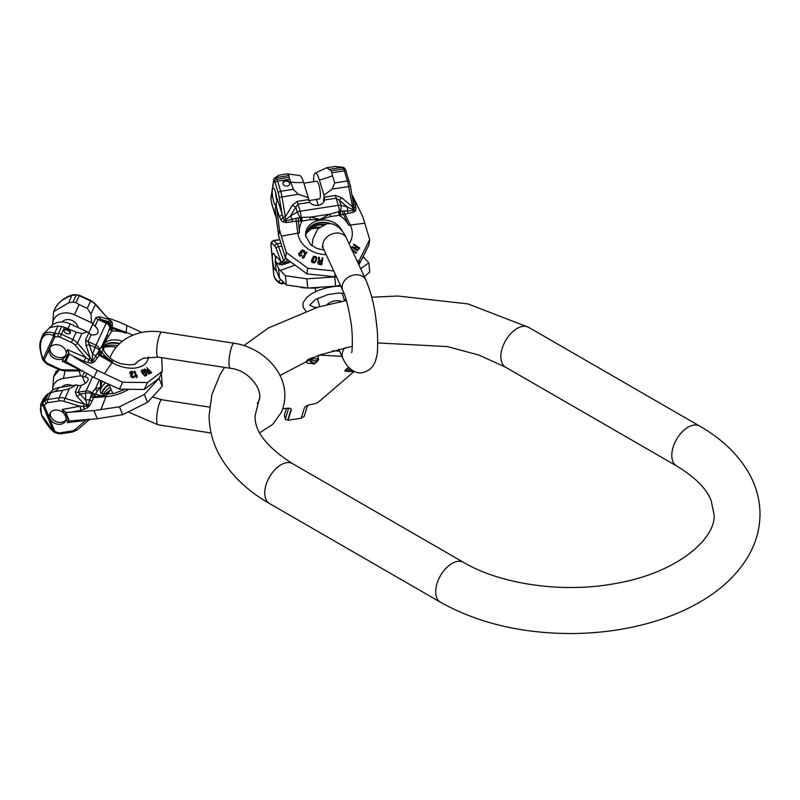 <?xml version="1.0" encoding="UTF-8"?>
<svg xmlns="http://www.w3.org/2000/svg" width="800" height="800" viewBox="0 0 800 800"><rect width="100%" height="100%" fill="white"/><g stroke="black" fill="none" stroke-linecap="round" stroke-linejoin="round"><path stroke-width="1.2" d="M282.78 408.85L286.21 408.32A5.99 2.36 -14.1 0 1 291.24 409.42A5.99 2.36 -14.1 0 1 291.22 409.99L288.12 420.24L301.28 418.21L304.38 407.95A5.99 2.36 -14.1 0 1 310.93 404.49L312.7 404.22A5.99 2.36 -14.1 0 1 313.08 404.14A7.48 2.95 165.9 0 0 319.24 401.44L353.86 371.71L345.88 371.27A2.25 0.89 -14.1 0 1 344.88 370.8A2.25 0.89 -14.1 0 1 345.21 370.15L348.58 367.26M318.95 355.16A18.42 7.26 -14.1 0 1 321.22 355.19L341.98 356.35M312.01 358.08A6.33 2.5 165.9 0 0 306.31 361.5A6.33 2.5 165.9 0 0 306.29 362.09A6.33 2.5 165.9 0 0 311.59 363.26M317.07 361.26A6.33 2.5 165.9 0 0 318.55 359.6A6.33 2.5 165.9 0 0 318.57 359A6.33 2.5 165.9 0 0 317.97 358.26M332.79 350.78L339.57 351.15M353.86 371.71L353.72 371.17M350.99 369.46L347.28 369.25A2.25 0.89 -14.1 0 1 346.5 369.05M353.46 371.03L345.71 370.6A2.25 0.89 -14.1 0 1 344.97 370.43M308.95 404.94A5.99 2.36 165.9 0 0 307.11 406.79L304.29 416.13A2.25 0.89 -14.1 0 1 301.83 417.43L301.5 417.48M291.1 409.1A5.99 2.36 -14.1 0 1 291.05 409.32L287.95 419.58L287.23 419.69A2.25 0.89 -14.1 0 1 285.34 419.27A2.25 0.89 -14.1 0 1 285.35 419.06L288.16 409.77L287.9 408.71M287.02 408.22A5.99 2.36 -14.1 0 1 288.18 409.2A5.99 2.36 -14.1 0 1 288.16 409.77M284.5 415.66A2.25 0.89 -14.1 0 1 284.39 415.48A2.25 0.89 -14.1 0 1 284.4 415.27L286.51 408.27M288.12 420.24L287.95 419.58M312.13 357.75A2.88 2.57 16.8 0 0 317.7 359.17L318.3 357.2A2.88 2.57 16.8 0 1 313 357.4M309.35 358.98L310.4 361.71L312.41 363.79L314.24 364.04L317.03 361.39A2.88 2.57 16.8 0 1 311.52 359.72L312.11 357.75A2.88 2.57 16.8 0 0 317.62 359.42A2.88 2.57 16.8 0 0 317.66 359.29M289.07 175.59L287.31 173.87L278.78 175.19L276.21 177.58L289.07 175.59L289.03 177.38L276.82 179.27L275.93 177.9A2.3 1.94 -138.5 0 0 273.98 179.06A2.3 1.87 -171.3 0 0 273.76 179.64L270.91 198.22A2.3 2.3 0 0 0 270.92 198.95L270.96 198.91A2.3 1.87 -171.3 0 1 270.91 198.22M313.6 181.69A16.76 3.54 81.2 0 1 315.24 173.12L326.65 167.78L329.18 169.38L342.04 167.39L335.19 166.46L342.81 167.28A2.3 1.37 -73.4 0 1 343.1 167.43M329.18 169.38L331.33 170.84L332.51 175.73A51.81 28.17 -16.8 0 1 319.4 179.99A16.76 3.54 81.2 0 0 315.24 173.12M344.7 168.41A2.3 2.3 0 0 0 343.42 167.46L342.81 167.28A2.3 1.37 -73.4 0 0 342.04 167.39L343.54 168.95A2.3 2.04 147 0 1 345.59 169.78L344.7 168.41A2.3 2.04 147 0 0 342.65 167.58A2.3 1.37 -73.4 0 1 343.42 167.46A2.3 1.37 -73.4 0 1 343.8 167.69M353.25 203.04L353.82 206.37L352.06 206.55L341.6 197.64L335.53 195.47L324.34 197.2L324.43 200.04A8.17 6.64 8.7 0 1 318.34 205.34A8.17 6.64 8.7 0 1 309.73 202.31L303.61 182.43A16.76 3.54 -98.8 0 0 299.69 175.53L287.6 173.89M308.21 197.64L298.32 194.27L293.39 189.32L289.03 177.38M318.26 205.35L316.47 199.42M331.33 170.84L343.54 168.95A5.76 1.22 81.2 0 1 344.34 170.86L347.4 180.97L334.69 182.93L332.28 189.02L324 195.19L319.4 179.99M324 195.19L323.52 202.3M308.8 200.6L319.42 198.96A8.98 1.9 -98.8 0 0 320.23 197.3A8.98 1.9 -98.8 0 0 319.44 187.23A8.98 1.9 -98.8 0 0 316.68 181.21L303.84 183.2M324.43 200.01L336.16 198.22L338.31 205.32A5.76 3.13 -16.8 0 1 341.02 205.33A5.76 3.13 -74.7 0 1 340.11 211.32A3.45 1.03 -107.1 0 0 341.2 214.93A8.42 6.84 -171.3 0 1 339.87 215.23L330.84 216.49L319.9 219.7L309.89 219.73L302.33 221.04A25.77 20.93 8.7 0 0 299.47 233.01A6.91 3.92 172.6 0 0 297.8 233.18A27.44 22.29 8.7 0 0 326.18 254.61M276.87 201.49L276.87 200.8A8.98 1.9 -98.8 0 0 273.19 187.94A8.98 1.9 -98.8 0 0 272.46 189.19L272.32 190.06A8.98 1.9 -98.8 0 0 273.12 199.45A8.98 1.9 -98.8 0 0 275.67 205.64M276.87 200.8L275.13 209.16L278.6 235.61L279.48 229.86L286.29 252.49L307.74 268.26L333.77 270.96M276.86 200.61A8.98 1.9 81.2 0 1 275.61 192.5M349.42 181.95A2.3 1.25 163.2 0 0 349.4 181.63A2.3 1.25 163.2 0 0 347.4 180.97A11.51 2.43 81.2 0 1 348.66 186.48L353.27 210.57L340.11 211.32A5.26 4.27 -171.3 0 1 339.29 211.51L329.59 214.18L319.91 219.44L310.76 217.09L301.12 217.42A5.26 4.27 -171.3 0 1 300.25 217.49L292.22 219.22A5.76 1.03 -119.2 0 1 290.55 215.86L285.42 220.06A2.3 0.59 167.9 0 0 284.27 220.4L282.08 214.05L279.26 197.37A9.21 1.95 -98.8 0 0 278.25 192.96L275.19 182.85A3.45 0.73 -98.8 0 0 274.71 181.71L273.82 180.33A2.3 1.87 -171.3 0 1 273.76 179.64A2.3 2.3 0 0 1 274.31 178.46L274.6 178.14A2.3 1.94 -138.5 0 0 274.47 178.31M353.44 203.87A3.45 1.97 162.5 0 0 355.52 204.68L355.74 210.66L353.52 212.22L341.2 214.93M348.12 213.04A3.45 1.82 -103.6 0 1 347.3 210.7A5.76 3.13 -74.7 0 0 347.37 207.07L353.13 209.59A2.3 0.59 167.9 0 1 354.09 209.59L353.82 206.37A3.45 2.25 179.4 0 0 356.09 207.91M351.77 193.99L355.52 204.68M358.9 264.95L368.84 245.14L369.7 239.59L362.89 216.95L352.89 196.33M358.65 264.42L359.29 260.29L369.7 239.59M335.19 274.03L334.77 276.79L336.2 276.2M357.15 261.18L359.29 260.29M278.6 235.61L285.44 258.05L306.89 273.82L307.74 268.26M306.89 273.82L334.77 276.79M285.44 258.05L286.29 252.49M277.21 198.57L282.08 214.05A3.45 1.97 -17.5 0 1 279.27 216.47L276.65 208.12L276.03 203.27M276.65 208.12L279.48 229.86M295.82 218.27L296.24 221.2L292.35 221.67L292.22 219.22L285.67 221.03L285.33 216.87L283.01 217.32A3.45 1.9 -34.9 0 1 280.75 219.56L279.27 216.47M334.69 182.93L332.51 175.73M283.07 183.83A3.45 2.81 8.7 0 0 286.62 186.14A3.45 2.81 8.7 0 0 289.82 183.84A3.45 2.81 8.7 0 0 289.75 182.8A3.45 2.81 8.7 0 0 286.2 180.49A3.45 2.81 8.7 0 0 283 182.79A3.45 2.81 8.7 0 0 283.07 183.83M308.55 199.64L297.36 201.37L292.32 205.27A5.76 1.08 -149 0 0 295.8 207.15L290.55 215.86L297.29 212.1A5.76 3.13 -16.8 0 1 300.14 211.22A5.76 1.22 -98.8 0 1 301.12 217.42A3.45 0.73 -98.8 0 0 301.7 221.13A8.42 6.84 -171.3 0 1 300.32 221.25L296.24 221.2L297.8 233.18L281.44 236.09M341.6 197.64A5.76 0.51 -49.6 0 0 339.52 200.38L336.16 198.22A5.76 1.22 -98.8 0 1 335.53 195.47M353.52 212.22A3.45 1.32 -89 0 1 353.27 210.57L354.09 209.59A3.45 2.37 -165.3 0 0 355.74 210.66M344.11 210.8A3.45 1.68 -98.8 0 0 344.79 213.69L350.3 225.06L364.85 223.19M342.06 211.01A3.45 1.19 -112 0 0 343.34 214.17L348.77 225.38A6.91 3.52 -25.8 0 1 350.3 225.06A27.44 22.29 8.7 0 1 349.13 243.91M309.89 219.73A3.45 1.71 -79.6 0 1 310.76 217.09L329.59 214.18L330.84 216.49M301.75 217.32A3.45 0.73 -98.8 0 0 302.33 221.04L301.7 221.13M297.36 201.37A5.76 1.22 -98.8 0 0 297.99 204.13L295.8 207.15L297.29 212.1A5.76 1.03 -119.2 0 0 300.25 217.49L300.32 221.25M298.12 217.81L299.47 233.01M282.89 221.93A3.45 1.75 -48.2 0 0 284.27 220.4L285.67 221.03L286.2 222.63L282.89 221.93L280.75 219.56M338.66 211.61A3.45 0.73 -98.8 0 0 339.25 215.33A25.77 20.93 8.7 0 1 348.77 225.38M356.02 246.71L353.42 244.6L356.08 246.34L355.16 247.73L352.07 246.65L351.7 247.23L355.09 248.39L355.8 249.8L357.41 250.39L359.69 248.02L353.74 244.11L353.42 244.6M351.7 247.23L357.36 250.75L359.69 248.02M351.52 249.75L356.05 253.31L356.47 252.88L351.58 249.39M317.75 262.25L318.39 264.14L321.71 264.83L322.86 257.96L321.77 264.49L318.05 263.3L317.84 261.7L318.98 260.6L318.47 257.24L319.28 257.37L319.72 260.43L321.68 260.76L322.17 257.84L322.86 257.96M318.47 257.24L318.92 260.94M316.91 258.45L316.07 261.14L314.67 262.62L312.53 262.39L311.42 261.01L311.55 260.31L314.31 261.91L315.4 260.93L316.2 258.37L315.49 257.25L313.57 257.1L312.93 258.52L313.93 258.83L313.64 259.63L311.98 259.12L313.64 256.23L316.28 256.76L316.79 259.15M311.42 261.01L311.97 262.44L314.61 262.97L316.73 259.5M312.88 258.88L313.52 257.45L314.44 257.29L315.83 257.88L316.07 259.29M313.93 258.83L313.64 259.63M311.98 259.12L313.59 259.98M303.82 256.8L306.92 252.43L303.51 256.91L304.69 256.47L303.99 257.39L302.24 257.47L306.35 252.08L306.92 252.43M302.24 257.47L302.75 258.19L303.94 257.75L304.69 256.47M304.8 251.94L304.4 253.14L303.24 250.7L301.37 251.07L301.96 252.83L300.11 252.85L299.2 253.8L299.93 254.93L301.84 255.34L301.35 255.69L299.34 255.39L298.58 253.5L300.72 252.22L300.61 251.22L302.2 249.88L304.36 250.65L304.45 252.78M304.02 252.43L304.4 253.14M301.08 252L302.65 250.83L304.08 252.52M299.14 254.17L300.05 253.22L301.5 253.62L301.96 252.83M298.58 253.5L299.29 255.76L300.54 256.2L301.84 255.34M300.48 251.67L300.66 252.59M358.68 248.45L356.84 246.84L358.74 248.09L357.43 249.81L356.25 249.39L355.82 248.4L356.84 246.84M355.76 248.76L356.78 247.2M318.39 262.71L318.92 261.65L321.49 261.94M351.03 248.65L356.52 252.52M321.54 261.59L321.19 263.67L318.49 262.8L318.98 261.31L321.54 261.59M305.84 236.89A18.42 14.96 -171.3 0 1 305.98 234.55A18.42 14.96 -171.3 0 1 319.7 222.55A18.42 14.96 8.7 0 1 331.54 223.97M329.82 223.76A18.42 14.96 8.7 0 0 319.64 222.95A18.42 14.96 -171.3 0 0 306.86 231.76A18.42 14.96 -171.3 0 0 305.95 234.75M323.4 224.84L319.12 224.73L313.8 226.54L306.08 233.51M322.57 225.21L319.08 224.87A3.45 0.73 81.2 0 1 319.12 224.73M289.75 184.17A3.45 2.81 8.7 0 0 289.64 183.46A3.45 2.81 8.7 0 0 286.3 181.16A3.45 2.81 8.7 0 0 282.97 183.13M276.2 270.2A8.63 1.82 81.2 0 1 275.89 270.41A8.63 1.82 81.2 0 1 272.47 259.77A8.63 1.82 81.2 0 1 273.25 253.35A8.63 1.82 81.2 0 1 275.8 258.67M340.56 286.14L340.39 285.31L335.62 286.19L334.77 276.96L306.89 278.83L285.44 275.74L278.6 268.7L275.13 260.05L275.96 257.04M270.92 244A2.3 0.63 174.7 0 0 270.89 244.12L273.75 275A2.3 0.63 174.7 0 0 273.82 275.13L270.96 244.25A2.3 2.18 -150.2 0 1 271.19 242.76A2.3 2.3 0 0 0 270.89 244.12A2.3 0.63 174.7 0 0 270.96 244.25L271.53 243.25A3.45 0.73 81.2 0 1 271.92 243.22L274.98 246.3A9.21 1.95 81.2 0 1 276.21 248.61L280.54 260.32A3.45 3.27 -48.6 0 1 278.32 263.95L281.81 264.89L290.87 262.1M275.95 257.92L275.79 256.14L281.64 262.02A3.45 3.04 -76.6 0 1 279.76 264.64M281.81 264.89A3.45 2.71 -87.8 0 0 283.02 263.48L281.64 262.02A2.3 1.56 -20.2 0 1 283.74 260.72L284.07 262.82L287.71 259.85M273.87 275.57L274.77 278.04A2.3 1.53 160.2 0 1 274.71 277.6L273.82 275.13A2.3 1.53 160.2 0 0 273.87 275.57A2.3 2.3 0 0 1 273.75 275A2.3 0.63 174.7 0 1 273.79 274.85M275.13 260.05L276.03 269.82L279.48 278.26L278.6 268.7M285.44 275.74L286.29 284.97L279.48 278.26M306.89 278.83L307.74 288.06L286.29 284.97M335.62 286.19L307.74 288.06M336.31 276.44L334.77 276.96M362.78 257.42L363.92 257.49L368.84 262.83L369.7 272.06L364.37 276.73M368.84 262.83L360.66 268.75M363.92 257.49L363.1 256.77M301.46 287.59L306.31 287.96M310.1 288.06L312.75 288.11M309.58 288L306.94 288.02M318.59 287.84L312.72 288.03M284.07 262.82L284.39 263.42L283.02 263.48A2.3 1.85 -25.7 0 1 284.07 262.83M284.99 264.2A3.45 0.58 -112.7 0 1 284.39 263.42L289.38 261.16M52.93 386.14L52.84 387.69A16.76 13.22 24.9 0 1 63.32 378.43A51.81 20.52 81.3 0 0 65 370.9M52.92 386.09L53.72 376.5L59.85 369.12M56.25 371.05L53.72 376.5M40.61 404.76L43.14 399.31L46.29 395.16L42.84 402.58L40.61 404.76L41.49 414.87A2.3 1.08 -22 0 0 41.83 415.2L53.69 431.51L42.77 405.22C40.05 406.22 39.73 409.55 41.83 415.2M49.86 418.37A8.63 6.81 24.9 0 1 49.86 413.54A8.63 6.81 24.9 0 1 63.8 413.32L65.51 416.01L66.02 418.82A8.63 6.81 24.9 0 1 65.53 420.81A8.63 6.81 24.9 0 1 57.69 424.22A8.63 6.81 24.9 0 1 49.86 418.37M161.31 372.6L162.28 386.27L159.09 378.39L144.32 394.47L119.45 406.82L93.92 410.58L65.86 412.43L62.26 409.5L79.97 406.2A3.45 1.42 -100.6 0 1 80.51 410.39L87.65 407.78L89.92 405.27L95.06 395.08A8.42 3.96 -22 0 0 95.53 394.28L97.27 390.73L100.71 387.71L102.03 381.5M64.78 411.4L68.66 421.02L67.56 422.63L66.02 418.82M65.88 419.8A8.63 6.81 24.9 0 1 57.93 422.17A8.63 6.81 24.9 0 1 50.75 416.44A8.63 6.81 -155.1 0 1 50.4 412.62M54.79 432.51L58.12 433.58L58.23 432.67L54.9 431.6L54.79 432.51A2.3 2.3 0 0 1 53.93 432.01A2.3 1.24 -47.3 0 1 53.69 431.51A2.3 1.08 158 0 0 54.9 431.6L44.25 405.23A2.3 1.34 -131.7 0 1 43.11 402.49A2.3 2.15 71.6 0 0 43.04 405.13A2.3 1.08 158 0 0 44.25 405.23L46.38 403.33A3.45 2.72 24.9 0 1 47.83 402.67L59.26 400.93A9.21 7.26 24.9 0 1 63.85 401.3L79.97 406.2L83.45 406.37A3.45 0.81 -110.9 0 1 84.28 409.34M87.65 407.78L86.91 406.21L83.45 406.37L84.23 404.11L87.17 405.12L85.7 400.11L85.6 393.21A5.76 2.28 81.3 0 1 86.09 390.97L92.68 376.77M46.29 395.16L48.52 393.54L54.36 391.66A51.81 20.52 81.3 0 0 59.09 387.55A16.76 13.22 -155.1 0 0 50.89 391.9L49.7 393.01M50.08 392.84L50.9 392.54L47.67 399.51L59.09 397.76A11.51 9.08 24.9 0 1 64.83 398.22L84.23 404.11L76.65 396.07L75.2 391.97L78.2 385.51L81.22 385.42A8.17 3.84 158 0 0 88.05 378.54A8.17 3.84 158 0 0 85.15 376.94L82.43 376.39L84.44 372.06M52.68 390.18A16.76 13.22 24.9 0 1 52.84 387.69M59.26 400.93A2.3 0.91 -98.7 0 1 59.09 397.76L62.5 390.42L69.22 388.76L76.27 384.92L78.2 385.51M76.27 384.92L59.09 387.55M63.32 378.43L80.5 375.8L82.43 376.39M61.93 387.11A8.98 7.08 24.9 0 1 72.13 385.55M80.5 375.8L79.23 370.98M62.5 390.42L54.36 391.66M58.23 432.67A3.45 2.72 -155.1 0 0 60.01 432.82L71.43 431.08A9.21 7.26 -155.1 0 0 75.2 429.43L85.73 420.45L88.59 419.11M67.56 422.63L85.73 420.45A3.45 1.31 83.1 0 0 85.3 419.57M65.86 412.43L69.23 420.78L68.66 421.02L97.22 418.74L93.92 410.58M119.45 406.82L122.63 414.7L97.22 418.74M144.32 394.47L147.5 402.36L122.63 414.7M162.28 386.27L147.5 402.36M103.59 394.85L109.01 391.07M106.8 394.41L107.17 394.25A3.45 3.24 63.5 0 1 108.14 391.67M107.1 394.41L109.68 390.27M109.74 390.54A5.76 4.54 24.9 0 1 109.52 391.15A5.76 5.76 0 0 0 109.77 390.52M109.08 384.8A18.42 8.66 -22 0 0 102.87 391.47A18.42 8.66 158 0 0 102.22 393.88M101.98 393.8A18.42 8.66 158 0 1 102.65 390.91A18.42 8.66 -22 0 1 108.45 384.52M89.92 405.27A3.45 2.3 -168.7 0 1 88.17 405.28L86.91 406.21A2.3 0.52 -82.4 0 1 87.17 405.12L88.17 405.28L91.7 393.54A5.26 2.47 -22 0 0 91.99 393.04L95.44 388.57L100.53 387.44A3.45 2.72 -155.1 0 0 100.71 387.71M99.34 380.17L95.44 388.57A3.45 3.06 -111.9 0 0 97.27 390.73M76.65 396.07A5.76 3.44 136.7 0 0 80.01 394.06L78.07 392.2L81.22 385.42M95.06 395.08A3.45 2.46 -144.7 0 1 91.7 393.54A5.76 2.75 179.2 0 0 85.6 393.21L80.01 394.06L85.7 400.11A5.76 2.75 179.2 0 1 89.56 399.9A3.45 1.83 -152.9 0 0 91.87 400.56M92.16 392.68A3.45 2.72 -155.1 0 0 95.7 393.92A25.77 12.12 158 0 0 106.48 395.59A6.91 3.47 86 0 0 105.91 396.71L93.24 397.59A3.45 1.99 -157.4 0 1 90.4 396.85M91.04 395.05A3.45 2.28 -139.9 0 0 94 396.46L106.48 395.59M73.35 294.7A2.3 2.3 0 0 0 72.59 294.83L72.94 295.09A2.3 0.73 89.4 0 1 73.35 294.7L79.45 295.27L90.87 300.55L95.42 303.95L108.08 318.67A2.3 0.71 139.3 0 1 108.04 319.23L99.24 316.74L95.83 317.72L92.83 324.18L95.04 326.26A8.17 5.03 24.8 0 1 97.78 332.67A8.17 5.03 24.8 0 1 91.11 334.74L87.34 331.83L81.89 333.58L76.19 332.18L64.59 327.27L58.02 325.94L49.78 327.59L43.22 334.07L41.55 337.66M61.67 326.53L58.39 333.58L54.57 333.36A2.3 1.65 117.2 0 0 53.2 335.63C48.11 333.15 44.31 334.28 41.83 339.02A2.3 1.42 -155.2 0 1 41.54 337.69C44.34 332.34 48.69 330.9 54.57 333.36L58.02 325.94M76.68 294.66A2.3 0.73 89.4 0 0 76.27 295.05L72.21 295.35C63.97 298.13 58.33 302.36 55.3 308.03L55.31 308C59.48 301.48 65 297.18 71.85 295.1L68.77 302.78L73 302.11L76.01 302.67L79.12 304.57L74.39 314.77A16.76 13.22 24.9 0 0 52.84 322.32L53.64 311.6L68.77 302.78M41.83 339.02C39.72 344.24 40.03 350.65 42.77 358.24L43.04 358.97L53.69 335.89A2.3 1.65 117.2 0 1 55.07 333.61A2.3 0.73 89.4 0 0 54.9 336.81A2.3 1.42 -155.2 0 1 53.69 335.89L53.2 335.63M52.68 324.81A16.76 13.22 24.9 0 1 52.84 322.32M87.34 331.83L70.16 323.89A16.76 13.22 -155.1 0 0 50.89 326.53L49.7 327.64M73 302.11L76.27 295.05A5.76 4.54 24.9 0 1 79.24 295.71L90.67 300.99L87.26 308.33L90.99 313.97L91.57 322.71L74.39 314.77M91.57 322.71L92.75 324.09L88.53 333.22M77.96 327.5A8.98 7.08 -155.1 0 0 71.25 320.14A8.98 7.08 -155.1 0 0 61.98 321.98M49.54 348.33L49.32 348.89A8.98 7.08 -155.1 0 0 53.17 357.66A8.98 7.08 -155.1 0 0 63.53 358.43L65.8 355.97L66.29 352.45A8.98 7.08 -155.1 0 0 58.99 345.05A8.98 7.08 -155.1 0 0 49.82 347.8L54.9 336.81L58.23 336.77A2.3 0.73 -90.6 0 1 58.39 333.58A5.76 4.54 -155.1 0 1 61.36 334.23L60.01 337.17A3.45 2.72 -155.1 0 0 58.23 336.77M66.29 352.45L67.56 349.69L68.66 352.61L64.78 361.03L62.26 361.19L63.53 358.43M66.17 354.91A8.98 7.08 24.9 0 1 55.58 356.59A8.98 7.08 24.9 0 1 50.09 347.4M49.32 348.89L44.25 359.89A2.3 1.42 -155.2 0 1 43.04 358.97L42.69 359.41A2.3 2.3 0 0 0 43.07 360.08A2.3 0.73 -39.8 0 0 44.25 359.89L46.38 362.45A2.3 0.73 140.2 0 1 45.21 362.64L47.46 364.36L58.89 369.64L64.43 370.9L82.6 371M141.88 332.44L119.57 322.18L107.28 317.74M162.28 371.32L159.09 378.22L144.32 389.46L147.5 382.56L162.28 371.32L161.73 357.68M90.87 300.55L90.67 300.99A11.51 9.08 24.9 0 1 95.38 304.51L111.05 321.85L110.01 327.33A5.26 3.23 -155.2 0 1 109.85 327.85L103.64 344.3L102.12 345.51L99.62 349.88A5.26 3.23 -155.2 0 1 99.33 350.34L95.7 355.96A5.76 2.16 -160 0 0 92.49 354.23L92.2 360.23L91.57 361.16L85.73 357.5L84.05 361.41L69.23 354.23L65.86 361.54L93.92 377.48L119.45 389.13L122.63 382.23L147.5 382.56M119.45 389.13L144.32 389.46M93.92 377.48L97.22 370.33L122.63 382.23M74.25 357.2L97.22 370.33M69.23 354.23L68.66 352.61M65.86 361.54L64.78 361.03L65.86 361.54M97.38 353.25A3.45 2.09 -143.4 0 0 99.38 355.37L97.38 357.81A3.45 2.05 -137.4 0 1 95.7 355.96L92.94 360.88L90.16 357.75A2.3 0.71 -40.7 0 1 88.59 359.5L88 362.69L84.05 361.41M87.26 308.33L79.12 304.57M66.33 333.41A3.45 2.12 24.8 0 0 70.36 332.93A3.45 2.12 24.8 0 0 68.12 329.56A3.45 2.12 24.8 0 0 64.09 330.04A3.45 2.12 24.8 0 0 66.33 333.41M88.6 333.3L85.6 339.76L86.03 345.2A5.76 1.64 161.8 0 0 89.39 344.8L92.49 354.23L95.98 345.23A5.76 4.54 -155.1 0 1 99.62 349.88A3.45 2.72 -155.1 0 0 101.81 352.67A8.42 5.17 -155.2 0 1 101.34 353.41L99.38 355.37L112.05 362.61A27.44 16.87 24.8 0 0 148.4 357.01M108.18 319.2L111.18 321.07L112.47 322.94A3.45 3.15 -150.9 0 1 111.05 321.85L110.27 320.85L111.05 321.85L110.27 320.85L107.72 321.42L101.1 319.55L98.19 319.48L95.04 326.26M99.24 316.74A5.76 4.31 -74.2 0 0 101.1 319.55L106.69 322.14A5.76 5.68 -125 0 1 110.01 327.33A3.45 2.69 -170.5 0 0 112.29 329.81A8.42 5.17 -155.2 0 1 112.04 330.64L103.59 344.58L101.98 352.31A25.77 15.84 24.8 0 0 112.76 361.64A6.91 0.77 119.8 0 0 112.05 362.61L104.54 373.48M110.56 321.07A3.45 1.46 124.7 0 0 111.18 321.07M112.04 330.64A3.45 2.72 -155.1 0 1 109.85 327.85A5.76 4.54 -155.1 0 0 106.2 323.19L107.72 321.42A5.76 5.68 -125 0 1 110.46 324.16A3.45 3.07 172.6 0 0 112.33 325.6L112.29 329.81M110.32 325.37A3.45 3.12 -177.2 0 0 112.39 327.34L126.12 332.3L126.89 325.32M110.2 326.31A3.45 2.63 -178.5 0 0 112.44 328.29L125.97 333.18A6.91 0.75 -70.1 0 0 126.12 332.3A27.44 16.87 24.8 0 1 132.62 335.27M102.53 348.3A3.45 3.35 -138.9 0 1 102.12 345.51L107.17 334.64A3.45 1.59 -159.4 0 0 108.14 336.21M99.79 349.52A3.45 2.72 -155.1 0 0 101.98 352.31L101.81 352.67M85.6 339.76A5.76 4.54 -155.1 0 0 87.96 341.52L89.39 344.8L94.98 347.38A5.76 2.16 -160 0 1 99.33 350.34A3.45 2.69 -139.8 0 0 101.34 353.41M98.43 351.67A3.45 2.63 -131.7 0 0 100.27 354.5L112.76 361.64M91.65 363.13A3.45 0.87 -87.7 0 1 91.57 361.16L92.94 360.88A3.45 2.14 -157.3 0 0 94.43 361.8L91.65 363.13L88 362.69M109.68 328.21A3.45 2.72 -155.1 0 0 111.87 331A25.77 15.84 24.8 0 1 125.97 333.18M148.56 370.42L146.71 367.6L148.75 369.99L147.6 370.7L144.54 368.95L147.39 371.18L147.72 372.55L149.07 373.64L151.69 372.71L146.71 367.6M144.54 368.95L148.87 374.07L151.69 372.71M144.09 373.1L142.65 373.99L141.2 371.03L141.57 370.23L141.4 371.21L142.85 373.55L144.09 373.1L143.6 372.37L142.86 372.64L142.14 370.93L144.34 370.9L146.28 374.13L145.22 374.96L143.58 374.65L145.71 375.69L146.93 374.2L144.74 370.61L143.12 369.67L141.57 370.23M143.58 374.65L145.01 376.15L146.77 375.16M146 374.89L144.74 371.36M141.93 371.37L143.32 370.87L144.54 371.79M136.47 376.68L136.95 375.3L137.32 376.33L136.44 377.29L134.28 371.24L134.88 371.21L136.68 376.23L136.95 375.3M134.28 371.24L136.23 377.74L137.04 377.26M130.55 372.54L133.81 372.73L131.43 371.85L130.56 372.58L131.02 373.62L132.48 374.06L131.46 375.04L131.74 376.2L133.09 376.63L134.48 375.94L134.2 376.94L132.93 377.26L131.14 376.3L131.28 374.27L130.05 372.18L132.01 371.24L133.81 372.73M131.4 375.25L132.6 374.58M133.63 376.74L133.96 375.91M130.95 374.64L130.7 376.25L131.95 377.57L133.63 377.64L134.5 376.45M130.17 371.8L129.95 373.54L131.07 374.73M150.6 372.82L149.34 370.68L150.8 372.39L149.21 373.2L148 372.03L149.34 370.68M147.85 371.9L149.14 371.11M136.38 363.06A18.42 11.33 24.8 0 0 136.63 362.4M119.73 343.51A18.42 11.33 24.8 0 0 102.93 347.63M136.33 363.1A18.42 11.33 24.8 0 0 136.51 362.52M119.28 343.94A18.42 11.33 24.8 0 0 103.35 347.04A18.42 11.33 24.8 0 0 102.93 347.69M81.26 370.24L80.16 369.61M70.1 333.31A3.45 2.12 24.8 0 0 67.74 330.38A3.45 2.12 24.8 0 0 63.97 330.48M500.83 356.67A23.03 13.29 -60 0 1 510.88 333.5A23.03 13.29 -60 0 1 528.63 327.33L699.59 426.04A23.03 13.29 -60 0 0 681.85 432.21A23.03 13.29 -60 0 0 671.8 455.38A23.03 13.29 -60 0 0 676.56 465.92L505.6 367.22A23.03 13.29 -60 0 1 500.83 356.67M676.56 465.92C695.16 477.22 706.7 488.82 711.2 500.72L713.95 514.13C717.02 536.66 679.27 573.63 611.62 584.17C559.78 593.07 499.43 583.69 463.5 562.34A23.03 13.29 120 0 0 445.75 568.51A23.03 13.29 120 0 0 435.7 591.68A23.03 13.29 120 0 0 440.47 602.23C477.72 623.02 521.37 633.45 571.4 633.54C599.25 633.38 625.8 629.69 651.03 622.48C669.34 617.2 685.91 610.23 700.73 601.56C722.32 589 738.45 573.4 749.12 554.75C756.28 541.92 759.91 528.38 760 514.13C759.91 499.89 756.28 486.35 749.12 473.51C738.24 454.53 721.73 438.71 699.59 426.04M463.5 562.34L292.54 463.64A23.03 13.29 120 0 0 274.79 469.81A23.03 13.29 120 0 0 264.74 492.98A23.03 13.29 120 0 0 269.51 503.52C247.17 490.74 230.57 474.76 219.71 455.57C212.73 442.87 209.19 429.49 209.1 415.43L211.89 394.59L219.98 374.8L224.53 367.4M322.94 247.12L322.16 246.39L323.51 248.87A12.66 9.99 -24.9 0 1 335 233.2A12.66 9.99 -24.9 0 1 346.49 238.21L365.86 279.94C373.96 299.62 375.61 314.28 377.39 332.18C377.96 345.88 377.62 354.35 376.35 357.57C375.41 361.35 373.64 369.83 362.64 372.59C356.24 374.42 347.3 368.81 342.88 358.29A12.66 9.99 155.1 0 1 345.01 347.75M323.51 248.87L342.88 290.61A12.66 9.99 -24.9 0 1 354.37 274.93A12.66 9.99 -24.9 0 1 365.86 279.94M341.5 301.46A12.66 9.99 155.1 0 0 335 300.88A12.66 9.99 155.1 0 0 326.94 304.69M347.1 368.53L347.28 369.25M345.88 371.27L345.71 370.6M291.22 409.99L291.05 409.32M285.35 419.06L284.4 415.27M321.22 355.19L321.02 354.43M272.46 189.19L273.82 180.33A2.3 2.04 147 0 1 275.93 177.9L276.21 177.58A2.3 1.94 -138.5 0 0 274.6 178.14L278.78 175.19M303.61 182.43A51.81 28.17 -16.8 0 1 291.2 182.12M276.19 217.15A9.21 1.95 81.2 0 1 274.98 214.2L271.92 204.09A3.45 0.73 81.2 0 1 271.53 202.38L271.94 204.42A2.3 1.25 163.2 0 0 272.11 204.7M271.92 204.09A2.3 1.25 163.2 0 0 271.94 204.42L275.01 214.53A2.3 1.25 163.2 0 0 275.18 214.82M271.53 202.38L270.96 198.91L272.32 190.06M270.97 198.96L271.49 202.41M274.71 181.71A2.3 2.04 -33 0 1 276.82 179.27A5.76 1.22 -98.8 0 1 277.61 181.18A2.3 1.25 -16.8 0 0 275.19 182.85M346.36 171.84A2.3 1.25 163.2 0 0 346.34 171.52A2.3 1.25 163.2 0 0 344.34 170.86L332.28 172.72M289.67 179.31L277.61 181.18L280.67 191.29A11.51 2.43 -98.8 0 1 281.94 196.8L285.33 216.87L292.32 205.27M350.43 186.36L332.28 189.02M279.26 197.37L298.32 194.27M278.25 192.96A2.3 1.25 -16.8 0 1 280.67 191.29L293.39 189.32M347.37 207.07L339.52 200.38L341.02 205.33L347.37 207.07M342.07 230.74A18.95 15.39 8.7 0 0 319.87 220.21A18.95 15.39 -171.3 0 0 305.7 235.98L310.56 244.59L316.78 248.42L324.1 250.13M339.87 215.23A3.45 0.73 -98.8 0 1 339.29 211.51A5.76 1.22 -98.8 0 0 338.31 205.32L300.14 211.22L297.99 204.13L309.73 202.31M292.35 221.67L286.2 222.63M306.51 232.64A18.95 15.39 -171.3 0 1 319.22 224.44A18.95 15.39 8.7 0 1 324.95 224.3M319.08 224.87L310.98 228.02M319.62 227.1L310.2 228.56M274.98 214.2A2.3 1.25 163.2 0 0 275.01 214.53L276.49 218.07M274.71 277.6A3.45 0.73 -98.8 0 0 275.19 278.51L278.25 281.59A9.21 1.95 -98.8 0 0 279.26 281.54L280.55 279.47M275.76 261.7L278.32 263.95M276.21 248.61A2.3 1.56 -20.2 0 1 278.54 246.63L283.74 260.72L285.56 258.15M274.98 246.3A2.3 2.16 -44.8 0 1 277.01 243.75A11.51 2.43 81.2 0 1 278.54 246.63L281.69 246.15M271.92 243.22A2.3 2.16 -44.8 0 1 273.94 240.67L277.01 243.75L280.8 243.16M279.74 239.54L273.57 240.49A5.76 1.22 81.2 0 1 273.94 240.67L279.81 239.76M271.53 243.25A2.3 2.18 -150.2 0 1 271.76 241.77L271.19 242.76M275.19 278.51A2.3 2.16 135.2 0 0 275.78 279.79L278.84 282.87L281.42 283.8A11.51 2.43 -98.8 0 0 281.94 283.38L282.82 281.96M278.25 281.59A2.3 2.16 135.2 0 0 278.84 282.87M279.26 281.54A2.3 2.19 31.9 0 0 281.94 283.38L283.97 283.07M294.71 265.21L280.51 270.39M211.08 433L158.03 424.8A12.66 2.68 -81.2 0 1 156.85 415.78A12.66 2.68 -81.2 0 1 159.97 401.94A12.66 2.68 -81.2 0 1 161.91 399.76L152.81 397.17M259.72 432.74L272.56 424.49L281.34 412.4C295.11 379.64 266.29 348.06 234.19 343.26A12.66 2.68 98.8 0 0 232.25 345.44A12.66 2.68 98.8 0 0 229.14 359.28A12.66 2.68 98.8 0 0 230.32 368.29C249.36 370.04 264.68 391.46 258.36 401.74L257.27 403.65M109.92 357.92L110.89 355.66C114.34 348.38 119.59 342.59 126.64 338.3C137.13 332.2 148.89 330.13 161.91 332.08A12.66 2.68 98.8 0 0 159.97 334.26A12.66 2.68 98.8 0 0 156.85 348.1A12.66 2.68 98.8 0 0 158.03 357.11L230.32 368.29M58.27 369.35L57.04 372M63.8 413.32L62.26 409.5M70.95 412.17L80.51 410.39M63.85 401.3L69.22 388.76M47.83 402.67A2.3 0.91 -98.7 0 1 47.67 399.51A5.76 4.54 24.9 0 0 45.25 400.59L48.52 393.54M46.38 403.33A2.3 1.34 -131.7 0 1 45.25 400.59L42.84 402.58A2.3 2.15 71.6 0 0 42.77 405.22M53.74 431.72A2.3 1.24 -47.3 0 1 53.44 431.55A2.3 1.24 -47.3 0 1 53.2 431.05M82.31 376.35L85.16 383.41M60.01 432.82A2.3 0.91 81.3 0 0 60.95 433.82L72.37 432.07L77.29 429.9L89.77 419.26M71.43 431.08A2.3 0.91 81.3 0 0 72.37 432.07M75.2 429.43A2.3 1.33 49.5 0 0 77.29 429.9M109.99 387.32A18.95 8.91 -22 0 0 103.53 394.19M105.3 383.06A18.95 8.91 -22 0 0 101.07 388.26A18.95 8.91 158 0 0 100.99 393.32M128.22 389.61A27.44 12.9 158 0 1 105.91 396.71L101.06 409.24M100.53 387.44L100.45 380.72M95.53 394.28A3.45 2.72 -155.1 0 1 91.99 393.04A5.76 4.54 -155.1 0 0 86.09 390.97L78.07 392.2A5.76 4.54 -155.1 0 1 75.2 391.97M85.15 376.94L86.79 373.4M41.54 337.69L41.54 337.69C40.17 343.09 38.11 343.86 42.41 358.68L42.77 358.24M70.16 323.89L68.05 328.41M62.26 361.19L79.97 369.97L63.85 369.88A9.21 7.26 24.9 0 1 59.26 368.83L47.83 363.55L47.46 364.36M47.83 363.55A3.45 2.72 24.9 0 1 46.38 362.45M67.56 349.69L85.73 357.5L75.2 345.26A9.21 7.26 -155.1 0 0 71.43 342.45L60.01 337.17M79.45 295.27L76.01 302.67M64.59 327.27L61.36 334.23L72.79 339.51A11.51 9.08 -155.1 0 1 77.5 343.04L90.16 357.75L86.03 345.2M95.42 303.95A2.3 0.71 139.3 0 1 95.38 304.51L90.99 313.97M75.2 345.26A2.3 0.71 -40.7 0 0 77.5 343.04L81.89 333.58M71.43 342.45L76.19 332.18M112.47 322.94L112.33 325.6M122.37 341.25A18.95 11.65 24.8 0 0 103.49 345.14A18.95 11.65 -155.2 0 0 103.02 346.52L104.08 351.29C108.83 358.01 114.72 362.21 121.75 363.87C137.77 366.41 135.35 362.67 137.16 362.27A18.95 11.65 -155.2 0 0 137.7 361.43M95.83 317.72A5.76 4.54 -155.1 0 0 98.19 319.48L106.2 323.19L95.98 345.23L87.96 341.52L91.11 334.74M97.38 357.81L94.43 361.8M117.46 345.8A18.95 11.65 24.8 0 0 102.95 347.91M63.85 369.88A2.3 0.71 90.3 0 0 64.43 370.9M59.26 368.83L58.89 369.64M243.93 345.58L268.37 328L318.07 307.08L346.41 300.55M371.75 297.22L397.7 296.02L467.97 303.9L528.63 327.33M292.54 463.64C266.6 447.01 254.13 430.94 255.15 415.43L259.3 398.93M279.99 375.51L318.52 355.31L352.34 346.28M377.76 342.93L447.43 346.59L478.96 355.08L505.6 367.22M269.51 503.52L440.47 602.23M342.2 293.14L344.51 300.89M311.97 245.74L313.05 238.79L317.77 228.89L326.73 223.91C333.13 222.08 342.07 227.69 346.49 238.21M315.17 288.33L315.81 291.51M317.4 298.42L319.73 306.61M342.88 290.61C345.66 296.43 348.21 306.18 350.54 319.88C353.25 333.03 352.26 354.44 351.49 352.54M338.68 349.23L342.88 358.29M340.82 286.15L334.38 286.42L326.01 287.94L317.98 290.57L311.58 293.75L306.39 297.72L303.11 302.82L302.98 306.89L305.68 311.01M344.04 293.37L337.99 293.08L327.71 294.64L315.15 299.66L309.68 305.21L313.96 307.15L316.71 307.48M344.3 300.27L345.97 299.06M285.34 419.27L284.39 415.48M318.61 355.28L318.3 357.2M317.03 361.39L317.62 359.42M326.65 167.78L335.19 166.46M345.59 169.78L350.48 186.32L353.61 204.85M309.36 229.23L318.87 227.76M273.57 240.49L271.76 241.77M274.77 278.04L275.78 279.79M281.42 283.8L284.29 283.36M135.55 363.59L137.96 361.21L143.51 358.2L158.03 357.11M109.16 384.83L112.83 393.71M128.6 412.13L158.03 424.8M209.54 407.13L161.91 399.76M161.91 332.08L234.19 343.26M53.93 432.01L53.44 431.55C47.18 426.42 40.77 414.45 41.49 414.87M58.12 433.58L60.95 433.82M110.94 389.74L108.99 391.09M108.03 394.37L109.52 391.15M124.66 389.47L114.21 393.4L103.67 394.21L101.04 393.39M53.64 311.6L55.31 308M72.59 294.83L71.85 295.1M43.07 360.08L45.21 362.64M42.69 359.41L42.41 358.68M108.08 318.67L110.76 321.26M116.17 347.29L111.78 346.57L106.22 346.85L102.97 348.1"/></g></svg>
